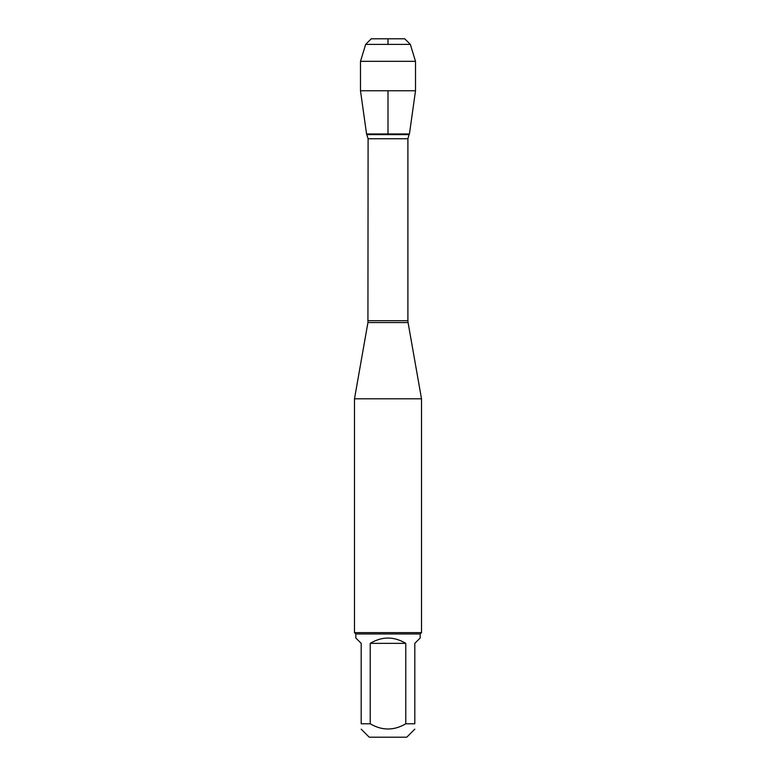 <?xml version="1.0" encoding="UTF-8"?>
<svg xmlns="http://www.w3.org/2000/svg" width="776" height="776" viewBox="0 0 776 776"><rect width="100%" height="100%" fill="white"/><g stroke="black" fill="none" stroke-linecap="round" stroke-linejoin="round"><path stroke-width="1.16" d="M366.941 134.607L409.059 134.607L409.437 133.976L366.563 133.976L368.096 138.749L367.931 322.574L408.069 322.574L421.514 398.806L354.486 398.806L354.486 632.644L421.514 632.644L421.514 398.806M414.811 729.159L406.769 737.2L369.23 737.2L361.189 729.159M405.78 643.362C393.927 636.281 382.073 636.281 370.22 643.362L405.78 643.362L405.78 723.795C393.927 730.74 382.073 730.74 370.22 723.795L361.189 723.795C361.189 730.74 361.189 730.74 361.189 723.795L361.189 643.362L355.825 638.008L355.825 633.982L420.175 633.982L420.175 638.008L414.811 643.362L414.811 723.795C414.811 730.74 414.811 730.74 414.811 723.795L405.78 723.795M370.22 643.362L370.22 723.795M420.175 633.982L421.514 632.644M415.509 90.753L409.437 133.976L366.563 133.976L360.491 90.753L415.509 90.753L415.509 61.323L360.491 61.323L360.491 90.753M365.661 44.387L371.248 38.8L404.752 38.8L410.339 44.387L365.661 44.387L360.491 61.323M410.339 44.387L415.509 61.323M388 133.976L388 90.753M388 44.387L388 38.8L371.248 38.8L365.661 44.387L360.491 61.323L360.491 90.753L366.563 133.976M368.096 320.711L407.904 320.711L407.904 138.749L368.096 138.749M367.931 322.574L354.486 398.806M407.904 138.749L409.059 134.607M408.069 322.574L407.904 320.711M355.825 633.982L354.486 632.644"/></g></svg>
